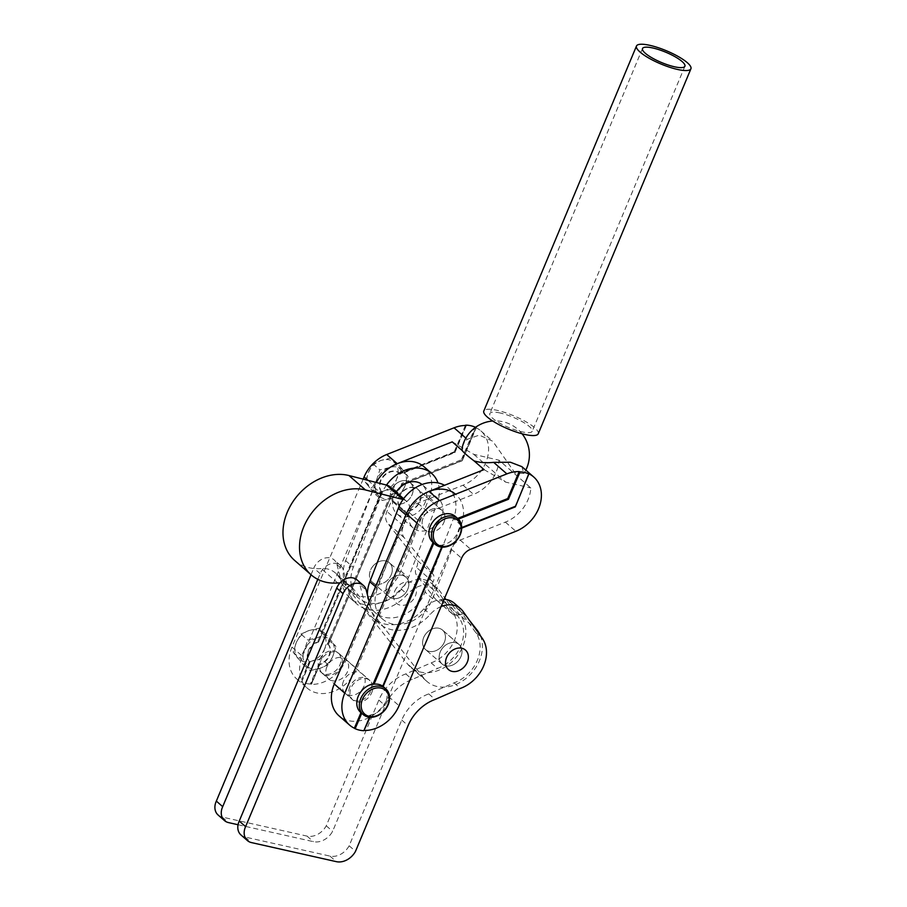 <?xml version="1.0" encoding="UTF-8"?>
<svg xmlns="http://www.w3.org/2000/svg" width="907" height="907" viewBox="0 0 907 907"><rect width="100%" height="100%" fill="white"/><g stroke="black" fill="none" stroke-linecap="round" stroke-linejoin="round"><path stroke-width="0.68" stroke-dasharray="4.54 3.4" d="M349.796 686.848A12.913 10.124 131.1 0 0 351.644 698.912A12.913 10.124 131.1 0 0 370.475 691.497A12.913 10.124 131.1 0 0 368.627 679.445A12.913 10.124 131.1 0 0 349.796 686.848M343.436 681.304A12.913 10.124 131.1 0 0 345.284 693.356A12.913 10.124 131.1 0 0 364.115 685.941A12.913 10.124 131.1 0 0 362.267 673.89A12.913 10.124 131.1 0 0 343.436 681.304M326.883 666.872A12.913 10.124 131.1 0 0 328.731 678.924A12.913 10.124 131.1 0 0 347.562 671.509A12.913 10.124 131.1 0 0 345.714 659.457A12.913 10.124 131.1 0 0 326.883 666.872M320.522 661.316A12.913 10.124 131.1 0 0 322.37 673.368A12.913 10.124 131.1 0 0 341.202 665.965A12.913 10.124 131.1 0 0 339.354 653.902A12.913 10.124 131.1 0 0 320.522 661.316M454.248 603.189A24.466 19.183 131.1 0 1 456.618 605.797L475.801 632.621A33.446 26.212 131.1 0 1 477.354 660.273A33.446 26.212 131.1 0 1 454.067 682.858L428.728 693.9A38.752 30.362 -48.9 0 0 401.744 720.067L349.161 845.766A17.131 13.424 131.1 0 1 329.955 856.095L245.071 837.036A14.285 11.201 -48.9 0 1 241.024 835.018M454.067 682.858L460.427 688.402M317.79 579.324L320.171 573.655A13.9 10.884 -48.9 0 1 320.25 573.439A13.9 10.884 -48.9 0 1 340.51 565.469A13.9 10.884 -48.9 0 1 343.311 570.106L348.469 590.196A40.781 31.96 -48.9 0 0 356.678 603.835A40.781 31.96 -48.9 0 0 407.322 594.414A24.466 19.183 131.1 0 1 437.696 588.756A24.466 19.183 131.1 0 1 440.065 591.364L444.747 597.906M320.171 573.655L313.799 568.099A13.9 10.884 -48.9 0 1 313.89 567.884A13.9 10.884 -48.9 0 1 334.15 559.914A13.9 10.884 -48.9 0 1 336.95 564.562L343.311 570.106M336.95 564.562L342.109 584.641A40.781 31.96 -48.9 0 0 350.317 598.28A40.781 31.96 -48.9 0 0 400.951 588.858A24.466 19.183 131.1 0 1 431.335 583.201A24.466 19.183 131.1 0 1 433.705 585.809L452.888 612.633A33.446 26.212 131.1 0 1 454.441 640.285A33.446 26.212 131.1 0 1 431.154 662.87L405.814 673.912A38.752 30.362 -48.9 0 0 378.831 700.079L326.248 825.789A17.131 13.424 131.1 0 1 307.054 836.118L222.17 817.048A14.285 11.201 -48.9 0 1 218.122 815.03M431.154 662.87L437.525 668.425A33.446 26.212 131.1 0 0 460.813 645.829A33.446 26.212 131.1 0 0 459.259 618.189L445.859 599.459M461.357 655.478A12.947 10.147 131.1 0 0 459.089 644.503A12.947 10.147 131.1 0 0 439.816 653.029A12.947 10.147 131.1 0 0 442.072 664.003A12.947 10.147 131.1 0 0 461.357 655.478M444.804 641.045A12.947 10.147 131.1 0 0 442.548 630.07A12.947 10.147 131.1 0 0 423.263 638.596A12.947 10.147 131.1 0 0 425.53 649.571A12.947 10.147 131.1 0 0 444.804 641.045M238.053 824.735L313.414 841.662A17.131 13.424 131.1 0 0 332.62 831.334L385.203 705.635A38.752 30.362 -48.9 0 1 412.175 679.468L437.525 668.425M311.022 574.732L313.799 568.099M326.248 825.789L332.62 831.334M405.814 673.912L412.175 679.468M441.063 606.602A24.466 19.183 131.1 0 0 430.224 614.39A40.781 31.96 -48.9 0 1 379.591 623.823A40.781 31.96 -48.9 0 1 371.371 610.184L369.183 601.647M444.158 599.312A24.466 19.183 131.1 0 0 423.864 608.846A40.781 31.96 -48.9 0 1 373.231 618.268A40.781 31.96 -48.9 0 1 365.011 604.629L359.852 584.539L366.213 590.094M357.052 579.902A13.9 10.884 -48.9 0 1 359.852 584.539M349.161 845.766L355.521 851.322M428.728 693.9L435.088 699.444M319.888 658.833A12.947 10.147 -48.9 0 1 338.096 652.779A12.947 10.147 -48.9 0 1 339.297 666.226A12.947 10.147 -48.9 0 1 321.078 672.28A12.947 10.147 -48.9 0 1 319.888 658.833M371.11 693.98A12.947 10.147 131.1 0 0 369.92 680.533A12.947 10.147 131.1 0 0 351.701 686.588A12.947 10.147 131.1 0 0 352.902 700.034A12.947 10.147 131.1 0 0 371.11 693.98M364.512 730.464A33.99 26.632 131.1 0 1 364.115 730.464L370.714 714.886A17.131 13.424 -48.9 0 0 384.761 704.331A17.131 13.424 -48.9 0 0 383.173 686.531L382.845 686.259A17.131 13.424 -48.9 0 1 383.139 686.508M329.139 640.591L324.536 649.072L321.407 658.845L328.198 664.763L332.801 656.294A17.675 13.854 131.1 0 0 331.554 640.977A17.675 13.854 131.1 0 0 329.411 638.993L327.484 643.528A12.947 10.147 -48.9 0 1 328.402 656.713A12.947 10.147 -48.9 0 1 318.584 664.525L316.668 669.06A17.675 13.854 131.1 0 0 319.956 668.334L310.228 670.624L305.84 665.069A17.675 13.854 131.1 0 0 307.983 667.053L309.899 662.518A12.947 10.147 -48.9 0 1 308.357 650.625A12.947 10.147 -48.9 0 1 318.799 641.521L320.727 636.986A17.675 13.854 131.1 0 0 317.439 637.712A17.675 13.854 131.1 0 0 304.582 649.752A17.675 13.854 131.1 0 0 305.84 665.069L299.979 658.233L304.582 649.752L307.711 639.991L317.439 637.712L325.692 634.14L335.93 646.521L329.139 640.591L323.277 633.755L318.89 628.211L325.692 634.14M309.899 662.518L309.219 661.736L300.784 681.645L301.646 682.007L307.983 667.053A17.675 13.854 131.1 0 0 316.668 669.06L310.319 684.014L311.566 684.139L320.001 664.23A12.947 10.147 131.1 0 1 319.343 664.446L319.638 664.695A12.947 10.147 131.1 0 0 328.799 657.065A12.947 10.147 131.1 0 0 328.289 644.287L391.756 494.553A12.947 10.147 131.1 0 0 400.917 486.923A12.947 10.147 131.1 0 0 401.994 484.417L462.196 460.541L401.994 484.417M320.001 664.23L318.584 664.525M392.005 488.692A12.947 10.147 -48.9 0 1 410.225 482.637A12.947 10.147 -48.9 0 1 411.415 496.084A12.947 10.147 -48.9 0 1 393.207 502.138A12.947 10.147 -48.9 0 1 392.005 488.692M443.24 523.838A12.947 10.147 131.1 0 0 442.038 510.392A12.947 10.147 131.1 0 0 423.818 516.446A12.947 10.147 131.1 0 0 425.02 529.892A12.947 10.147 131.1 0 0 443.24 523.838M382.845 686.259L442.831 544.744A17.131 13.424 131.1 0 0 456.879 534.189A17.131 13.424 131.1 0 0 458.817 528.906L459.259 528.543A17.131 13.424 131.1 0 0 457.82 519.36L457.922 518.691M455.291 516.389A17.131 13.424 -48.9 0 1 457.207 518.6L457.502 518.861M391.461 494.304A12.947 10.147 131.1 0 0 392.13 494.088L390.702 494.383A12.947 10.147 131.1 0 0 400.52 486.571A12.947 10.147 131.1 0 0 401.801 483.397L406.234 481.64A17.675 13.854 131.1 0 0 404.794 472.456L454.917 452.582L454.226 451.799L399.67 473.443L400.361 474.214L404.794 472.456A17.675 13.854 131.1 0 0 403.672 470.835L408.048 476.379L404.93 486.152A17.675 13.854 131.1 0 0 406.234 481.64L461.402 459.758L462.287 460.711L476.277 427.73A33.99 26.632 131.1 0 0 475.801 427.492L461.901 460.28M462.377 446.902A32.119 16.666 171.1 0 1 467.275 439.339L479.281 435.099L492.728 441.221L514.983 472.955L523.849 473.499L521.876 466.652M319.638 664.695L311.294 684.388A33.99 26.632 131.1 0 0 346.225 659.65L408.762 512.126A13.594 10.657 -48.9 0 1 417.81 503.158L463.046 485.211A33.99 26.632 131.1 0 0 485.687 462.797A33.99 26.632 131.1 0 0 480.891 430.904A33.99 26.632 131.1 0 0 476.096 427.753L475.801 427.492M363.151 479.134L291.952 647.088L302.462 656.249A33.99 26.632 131.1 0 0 307.246 688.141A33.99 26.632 131.1 0 0 356.723 668.81L419.261 521.287A13.594 10.657 -48.9 0 1 428.308 512.319L473.545 494.372A33.99 26.632 131.1 0 0 496.186 471.957A33.99 26.632 131.1 0 0 499.031 460.2L530.844 487.966A33.99 26.632 -48.9 0 1 528.01 499.712A33.99 26.632 -48.9 0 1 505.369 522.126L460.132 540.073A13.594 10.657 131.1 0 0 451.074 549.041L388.547 696.565A33.99 26.632 -48.9 0 1 339.071 715.895M321.407 658.845L311.679 661.124L303.426 664.695L293.188 652.303L296.317 642.541L300.92 634.061L307.711 639.991M300.92 634.061L309.162 630.49L318.89 628.211M328.198 664.763L319.956 668.334A17.675 13.854 131.1 0 0 332.801 656.294L335.93 646.521M303.426 664.695L310.228 670.624M293.188 652.303L299.979 658.233M324.536 649.072A17.675 13.854 131.1 0 0 323.277 633.755A17.675 13.854 -48.9 0 0 309.162 630.49A17.675 13.854 -48.9 0 0 296.317 642.541A17.675 13.854 -48.9 0 0 297.564 657.858A17.675 13.854 -48.9 0 0 311.679 661.124A17.675 13.854 -48.9 0 0 324.536 649.072M393.525 488.703L396.654 478.93A17.675 13.854 -48.9 0 1 383.797 490.982L393.525 488.703L400.316 494.621L392.073 498.192A17.675 13.854 131.1 0 1 388.786 498.918L329.411 638.993A17.675 13.854 131.1 0 0 320.727 636.986L380.101 496.911A17.675 13.854 131.1 0 0 388.786 498.918L390.702 494.383M309.219 661.736A12.947 10.147 131.1 0 0 309.604 662.189L309.888 662.439A12.947 10.147 131.1 0 1 308.754 650.977A12.947 10.147 131.1 0 1 318.538 642.031L381.722 492.048L318.538 642.031M318.255 641.782A12.947 10.147 131.1 0 0 317.586 641.997L318.799 641.521M400.361 474.214A12.947 10.147 131.1 0 0 399.329 473.125A12.947 10.147 131.1 0 0 383.332 476.028A12.947 10.147 131.1 0 0 382.028 492.376L380.101 496.911A17.675 13.854 131.1 0 1 377.958 494.927L372.097 488.091L376.711 479.61L379.829 469.849L389.557 467.57L397.81 463.999L403.672 470.835A17.675 13.854 131.1 0 0 389.557 467.57A17.675 13.854 131.1 0 0 376.711 479.61A17.675 13.854 131.1 0 0 377.958 494.927L382.346 500.483L392.073 498.192A17.675 13.854 131.1 0 0 404.93 486.152L400.316 494.621M382.028 492.376L381.348 491.594L317.586 641.997M327.484 643.528L328.368 644.492L392.13 494.088M433.093 542.488L433.852 543.1A17.131 13.424 131.1 0 0 442.537 545.107L441.686 547.102M360.975 712.63L361.712 713.276M528.917 473.828L515.017 506.616L458.817 528.906M291.952 647.088A33.99 26.632 131.1 0 0 296.748 678.98A33.99 26.632 131.1 0 0 301.543 682.132L309.888 662.439M301.543 682.132L309.604 662.189M391.756 494.553L328.289 644.287M319.343 664.446L310.999 684.127A33.99 26.632 131.1 0 0 311.566 684.139M310.319 684.014A33.99 26.632 -48.9 0 1 301.646 682.007M443.126 544.994L442.219 547.136M459.259 528.543L461.708 527.568M458.386 519.133L457.82 519.36M401.801 483.397L401.461 484.848L462.287 460.711M454.622 452.23L400.089 473.862L454.622 452.23L465.949 425.485M476.277 427.73L475.211 427.186L461.402 459.758M302.462 656.249L374.58 486.107A33.99 26.632 131.1 0 1 376.326 482.479A33.99 26.632 131.1 0 0 374.115 487.229L345.646 560.662A33.99 26.632 131.1 0 0 350.896 591.421A33.99 26.632 131.1 0 0 361.383 596.409A33.99 26.632 131.1 0 0 400.837 570.968L429.306 497.535A33.99 26.632 131.1 0 0 424.057 466.776M361.734 713.242A17.131 13.424 131.1 0 0 370.419 715.249L369.568 717.244M454.917 452.582L466.527 425.168M484.055 469.611L505.664 482.127L530.844 487.966M452.242 441.856L473.839 454.373L499.031 460.2M473.839 454.373L505.664 482.127M371.008 715.135L370.101 717.278M461.708 528.135L459.112 529.166M465.382 425.485L454.226 451.799M454.906 452.48L466.357 425.496M400.372 474.112A12.947 10.147 131.1 0 0 399.715 473.477A12.947 10.147 131.1 0 0 383.978 476.096A12.947 10.147 131.1 0 0 382.017 492.297M476.096 427.753L462.196 460.541M401.461 484.848A12.947 10.147 131.1 0 0 401.699 484.168M401.257 470.45L396.654 478.93A17.675 13.854 131.1 0 0 395.395 463.613A17.675 13.854 -48.9 0 0 381.291 460.348L373.038 463.919L368.435 472.4A17.675 13.854 -48.9 0 0 369.693 487.717A17.675 13.854 -48.9 0 0 383.797 490.982L375.555 494.553L369.693 487.717L365.306 482.161L368.435 472.4A17.675 13.854 -48.9 0 1 381.291 460.348L391.019 458.069L401.257 470.45L408.048 476.379M365.306 482.161L372.097 488.091M373.038 463.919L379.829 469.849M375.555 494.553L382.346 500.483M391.019 458.069L397.81 463.999M413.853 487.422A12.913 10.124 131.1 0 0 400.078 494.644A12.913 10.124 131.1 0 0 400.86 508.782A12.913 10.124 131.1 0 0 404.839 510.675A12.913 10.124 131.1 0 0 418.626 503.453A12.913 10.124 131.1 0 0 417.844 489.315A12.913 10.124 131.1 0 0 413.853 487.422M406.223 480.755A12.913 10.124 131.1 0 0 392.436 487.977A12.913 10.124 131.1 0 0 393.219 502.115A12.913 10.124 131.1 0 0 397.209 504.009A12.913 10.124 131.1 0 0 410.984 496.798A12.913 10.124 131.1 0 0 410.202 482.649A12.913 10.124 131.1 0 0 406.223 480.755M400.52 494.553A12.913 10.124 131.1 0 0 401.109 508.997A12.913 10.124 131.1 0 0 418.683 503.986A12.913 10.124 131.1 0 0 418.093 489.542A12.913 10.124 131.1 0 0 400.52 494.553M429.022 531.763A12.913 10.124 131.1 0 0 442.797 524.552A12.913 10.124 131.1 0 0 442.015 510.414A12.913 10.124 131.1 0 0 438.036 508.521A12.913 10.124 131.1 0 0 424.261 515.732A12.913 10.124 131.1 0 0 425.043 529.869A12.913 10.124 131.1 0 0 429.022 531.763M386.507 485.064A33.99 26.632 131.1 0 0 381.756 493.896L353.288 567.328A33.99 26.632 131.1 0 0 358.537 598.087A33.99 26.632 131.1 0 0 369.013 603.064A33.99 26.632 131.1 0 0 408.467 577.623L436.936 504.201A33.99 26.632 131.1 0 0 437.979 482.932M405.917 514.972L377.471 588.416A33.99 26.632 131.1 0 0 382.72 619.186A33.99 26.632 131.1 0 0 393.196 624.163A33.99 26.632 131.1 0 0 432.65 598.722L461.119 525.289A33.99 26.632 131.1 0 0 455.87 494.53A33.99 26.632 131.1 0 0 455.541 494.247M367.392 594.663A33.99 26.632 131.1 0 0 375.079 612.52A33.99 26.632 131.1 0 0 385.566 617.508A33.99 26.632 131.1 0 0 425.02 592.056L453.489 518.634A33.99 26.632 131.1 0 0 448.239 487.864A33.99 26.632 131.1 0 0 444.543 485.29M439.453 520.527A19.296 15.124 131.1 0 0 438.58 498.941A19.296 15.124 131.1 0 0 412.334 506.435A19.296 15.124 131.1 0 0 413.207 528.021A19.296 15.124 131.1 0 0 439.453 520.527M396.098 492.127A19.296 15.124 131.1 0 0 396.042 492.218A19.296 15.124 131.1 0 0 396.926 513.804A19.296 15.124 131.1 0 0 423.161 506.321A19.296 15.124 131.1 0 0 422.288 484.735A19.296 15.124 131.1 0 0 422.05 484.531M391.087 575.163A12.947 10.147 131.1 0 0 389.386 562.725A12.947 10.147 131.1 0 0 370.668 569.789A12.947 10.147 131.1 0 0 372.369 582.226A12.947 10.147 131.1 0 0 391.087 575.163M387.221 584.221A12.947 10.147 -48.9 0 1 405.928 577.158A12.947 10.147 -48.9 0 1 407.628 589.595A12.947 10.147 -48.9 0 1 388.91 596.659A12.947 10.147 -48.9 0 1 387.221 584.221M391.11 578.915A12.913 10.124 131.1 0 0 388.933 596.636A12.913 10.124 131.1 0 0 403.74 594.901A12.913 10.124 131.1 0 0 405.917 577.181A12.913 10.124 131.1 0 0 391.11 578.915M374.568 564.483A12.913 10.124 131.1 0 0 372.392 582.203A12.913 10.124 131.1 0 0 387.187 580.469A12.913 10.124 131.1 0 0 389.364 562.737A12.913 10.124 131.1 0 0 374.568 564.483M444.271 646.26A12.913 10.124 131.1 0 0 442.094 663.992A12.913 10.124 131.1 0 0 456.89 662.257A12.913 10.124 131.1 0 0 459.078 644.526A12.913 10.124 131.1 0 0 444.271 646.26M427.73 631.828A12.913 10.124 131.1 0 0 425.542 649.559A12.913 10.124 131.1 0 0 440.349 647.813A12.913 10.124 131.1 0 0 442.525 630.093A12.913 10.124 131.1 0 0 427.73 631.828M294.662 560.458A51.665 40.486 131.1 0 0 321.203 568.553A27.187 21.315 -48.9 0 1 335.182 572.805A27.187 21.315 -48.9 0 1 337.325 575.061L407.515 663.981A36.031 28.23 131.1 0 0 410.349 666.974A36.031 28.23 131.1 0 0 453.534 660.307A36.031 28.23 131.1 0 0 460.563 615.66L449.6 601.772A8.152 6.394 131.1 0 0 448.954 601.092A8.152 6.394 131.1 0 0 442.469 600.366A8.152 6.394 -48.9 0 1 435.984 599.64A8.152 6.394 -48.9 0 1 435.337 598.971L416.619 575.242A8.152 6.394 -48.9 0 1 416.494 567.453A8.152 6.394 131.1 0 0 416.37 559.676L387.652 523.282A13.594 10.657 -48.9 0 1 386.904 511.435L391.983 499.916A13.594 10.657 131.1 0 0 390.157 486.946M403.116 499.519L403.116 499.519A13.594 10.657 -48.9 0 1 406.71 501.378A13.594 10.657 -48.9 0 1 408.524 514.348L403.445 525.867A13.594 10.657 131.1 0 0 404.193 537.715L432.922 574.108A8.152 6.394 -48.9 0 1 433.036 581.897A8.152 6.394 131.1 0 0 433.161 589.675L451.89 613.404A8.152 6.394 131.1 0 0 452.525 614.073A8.152 6.394 131.1 0 0 459.01 614.799A8.152 6.394 -48.9 0 1 465.495 615.524A8.152 6.394 -48.9 0 1 466.141 616.204L469.407 620.343M480.347 635.626A36.031 28.23 -48.9 0 1 467.15 677.484A36.031 28.23 -48.9 0 1 426.902 681.406A36.031 28.23 -48.9 0 1 424.057 678.413L353.866 589.493A27.187 21.315 131.1 0 0 351.723 587.248A27.187 21.315 131.1 0 0 339.978 582.918M500.267 413.025A22.981 5.578 22.7 0 0 489.825 413.547A22.981 5.578 22.7 0 0 499.496 422.979A22.981 5.578 22.7 0 0 521.774 431.789A22.981 5.578 22.7 0 0 532.216 431.279A22.981 5.578 22.7 0 0 522.545 421.846A22.981 5.578 22.7 0 0 500.267 413.025M538.236 433.795A29.5 7.165 22.7 0 0 525.811 421.676A29.5 7.165 22.7 0 0 497.206 410.361A29.5 7.165 22.7 0 0 483.805 411.03M245.071 837.036L251.432 842.58M222.17 817.048L228.53 822.604M342.109 584.641L348.469 590.196M400.951 588.858L407.322 594.414M433.705 585.809L440.065 591.364M452.888 612.633L459.259 618.189M307.054 836.118L313.414 841.662M378.831 700.079L385.203 705.635M365.011 604.629L371.371 610.184M423.864 608.846L430.224 614.39M456.618 605.797L462.978 611.352M475.801 632.621L482.161 638.165M329.955 856.095L336.327 861.65M401.744 720.067L408.105 725.623M463.046 485.211L473.545 494.372M505.369 522.126L515.868 531.287M465.858 438.104L467.275 439.339M346.225 659.65L356.723 668.81M417.81 503.158L428.308 512.319M408.762 512.126L419.261 521.287M368.004 480.37L374.58 486.107M460.132 540.073L470.631 549.234M451.074 549.041L461.572 558.202M388.547 696.565L399.046 705.725M345.646 560.662L353.288 567.328M432.65 598.722L425.02 592.056M394.851 590.888A12.947 10.147 -48.9 0 1 410.225 582.067A12.947 10.147 -48.9 0 1 415.259 596.25A12.947 10.147 -48.9 0 1 399.896 605.071A12.947 10.147 -48.9 0 1 394.851 590.888M377.471 588.416L375.509 586.716M461.119 525.289L453.489 518.634M400.837 570.968L408.467 577.623M429.306 497.535L436.936 504.201M374.115 487.229L381.756 493.896M337.755 582.986L321.203 568.553M459.01 614.799L442.469 600.366M466.141 616.204L449.6 601.772M451.89 613.404L435.337 598.971M433.161 589.675L416.619 575.242M433.036 581.897L416.494 567.453M432.922 574.108L416.37 559.676M404.193 537.715L387.652 523.282M403.445 525.867L386.904 511.435M408.524 514.348L391.983 499.916M353.866 589.493L337.325 575.061M424.057 678.413L407.515 663.981M477.105 630.093L460.563 615.66M345.284 693.356L351.644 698.912M322.37 673.368L328.731 678.924M459.089 644.503L442.548 630.07M442.072 664.003L425.53 649.571L442.094 663.992M350.317 598.28L356.678 603.835M431.335 583.201L437.696 588.756M340.51 565.469L334.15 559.914M373.231 618.268L379.591 623.823M339.354 653.902L345.714 659.457M362.267 673.89L368.627 679.445M338.096 652.779L369.92 680.533M410.225 482.637L442.038 510.392M522.058 433.773A33.99 33.99 0 0 0 492.694 421.007M480.891 430.904L492.728 441.221M296.748 678.98L307.246 688.141M523.849 473.499A33.99 33.99 0 0 0 525.822 470.087M393.207 502.138L425.02 529.892M321.078 672.28L352.902 700.034M393.219 502.115L400.86 508.782M425.043 529.869L401.109 508.997M442.015 510.414L418.093 489.542M350.896 591.421L358.537 598.087M438.58 498.941L422.288 484.735M405.917 577.181L389.364 562.737L405.928 577.158M372.369 582.226L388.91 596.659L372.392 582.203M413.207 528.021L396.926 513.804M382.72 619.186L375.079 612.52M455.87 494.53L448.239 487.864M410.202 482.649L417.844 489.315M465.495 615.524L448.954 601.092M452.525 614.073L435.984 599.64M406.71 501.378L403.638 498.691M351.723 587.248L335.182 572.805M426.902 681.406L410.349 666.974M442.525 630.093L459.078 644.526M642.507 48.524L489.825 413.547M684.898 66.268L532.216 431.279"/><path stroke-width="1.36" d="M444.158 599.312A24.466 19.183 131.1 0 1 454.248 603.189L460.609 608.733A24.466 19.183 131.1 0 1 462.978 611.352L482.161 638.165A33.446 26.212 131.1 0 1 483.714 665.817A33.446 26.212 131.1 0 1 460.427 688.402L435.088 699.444A38.752 30.362 -48.9 0 0 408.105 725.623L355.521 851.322A17.131 13.424 131.1 0 1 336.327 861.65L251.432 842.58A14.285 11.201 -48.9 0 1 247.396 840.562A14.285 11.201 -48.9 0 1 245.344 827.229A14.285 11.201 -48.9 0 1 245.604 826.64L343.073 593.632A13.9 10.884 -48.9 0 1 343.163 593.416A13.9 10.884 -48.9 0 1 363.424 585.446A13.9 10.884 -48.9 0 1 366.213 590.094L369.183 601.647M343.073 593.632L336.712 588.087A13.9 10.884 -48.9 0 1 336.803 587.872A13.9 10.884 -48.9 0 1 357.052 579.902L363.424 585.446M247.396 840.562L241.024 835.018A14.285 11.201 -48.9 0 1 238.983 821.674A14.285 11.201 -48.9 0 1 239.244 821.084L336.712 588.087M238.053 824.735L228.53 822.604A14.285 11.201 -48.9 0 1 224.483 820.574A14.285 11.201 -48.9 0 1 222.442 807.241A14.285 11.201 -48.9 0 1 222.703 806.652L317.79 579.324M224.483 820.574L218.122 815.03A14.285 11.201 -48.9 0 1 216.081 801.686A14.285 11.201 -48.9 0 1 216.342 801.096L311.022 574.732M445.859 599.459L444.747 597.906M222.703 806.652L216.342 801.096M460.609 608.733A24.466 19.183 131.1 0 0 441.063 606.602M245.604 826.64L239.244 821.084M361.61 696.769A17.131 13.424 -48.9 0 1 385.713 688.753A17.131 13.424 -48.9 0 1 387.3 706.553A17.131 13.424 -48.9 0 1 363.197 714.569A17.131 13.424 -48.9 0 1 361.61 696.769M383.139 686.508A17.131 13.424 -48.9 0 1 383.173 686.531L382.72 686.202A17.131 13.424 131.1 0 0 374.035 684.195L433.387 542.749M457.627 518.43L507.727 498.555L519.167 471.572A33.99 26.632 131.1 0 0 506.877 473.885L439.532 500.596A33.99 26.632 131.1 0 0 416.891 523.022L344.773 693.163A33.99 26.632 131.1 0 0 349.569 725.056A33.99 26.632 131.1 0 0 354.365 728.208L360.975 712.63A17.131 13.424 -48.9 0 1 360.646 712.358A17.131 13.424 -48.9 0 1 359.059 694.558A17.131 13.424 -48.9 0 1 373.106 684.003L373.401 684.263M386.915 706.723A15.77 12.358 131.1 0 0 382.459 688.549A15.77 12.358 131.1 0 0 363.265 697.721A15.77 12.358 131.1 0 0 367.72 715.895A15.77 12.358 131.1 0 0 386.915 706.723M433.727 526.627A17.131 13.424 -48.9 0 1 457.831 518.611A17.131 13.424 -48.9 0 1 459.418 536.411A17.131 13.424 -48.9 0 1 435.315 544.427A17.131 13.424 -48.9 0 1 433.727 526.627M373.106 684.003L433.093 542.488A17.131 13.424 -48.9 0 1 432.764 542.216A17.131 13.424 -48.9 0 1 431.188 524.416A17.131 13.424 -48.9 0 1 455.291 516.389L457.831 518.611M459.044 536.581A15.77 12.358 131.1 0 0 454.588 518.407A15.77 12.358 131.1 0 0 435.383 527.579A15.77 12.358 131.1 0 0 439.838 545.753A15.77 12.358 131.1 0 0 459.044 536.581M492.694 421.007A33.99 33.99 0 0 0 462.377 446.902A32.119 16.666 171.1 0 0 462.23 450.575A30.736 2.88 34.3 0 0 466.289 454.656A30.736 2.88 34.3 0 0 474.066 460.892A32.119 16.666 171.1 0 0 493.657 462.355L506.877 473.885M364.512 730.464A33.99 26.632 131.1 0 0 399.046 705.725L461.572 558.202A13.594 10.657 -48.9 0 1 470.631 549.234L515.868 531.287A33.99 26.632 131.1 0 0 538.509 508.872A33.99 26.632 131.1 0 0 533.713 476.98A33.99 26.632 131.1 0 0 528.917 473.828L515.312 506.877L528.747 473.885A33.99 26.632 131.1 0 0 520.062 471.867L508.442 499.281L458.386 519.133M382.72 686.202L441.686 547.102M433.829 543.134L374.035 684.195M442.219 547.136L383.139 686.52L385.713 688.753M361.712 713.276L355.17 728.706L354.66 728.457L361.258 712.891M461.708 527.568L514.938 506.457M363.151 479.134L364.081 476.946A33.99 26.632 131.1 0 1 386.711 454.52L454.056 427.809A33.99 26.632 131.1 0 1 466.357 425.496L466.062 425.236A33.99 26.632 131.1 0 0 465.495 425.236L466.527 425.168A33.99 26.632 -48.9 0 1 475.211 427.186M533.713 476.98L521.876 466.652L510.414 462.23L493.657 462.355M519.167 471.572L520.062 471.867M462.23 450.575L452.242 441.856L397.221 463.681A33.99 26.632 131.1 0 0 376.326 482.479A33.99 26.632 131.1 0 1 424.057 466.776L431.687 473.431A33.99 26.632 131.1 0 0 386.507 485.064M349.569 725.056L339.071 715.895A33.99 26.632 -48.9 0 1 334.275 684.003L406.393 513.861A33.99 26.632 -48.9 0 1 429.034 491.435L484.055 469.611L474.066 460.892M355.17 728.706A33.99 26.632 131.1 0 0 363.854 730.713L369.568 717.244M370.101 717.278L363.854 730.713M515.312 506.877L461.708 528.135M457.922 518.691L508.022 498.816L508.442 499.281M507.727 498.555L519.462 471.821M422.05 484.531A19.296 15.124 131.1 0 0 396.098 492.127M455.541 494.247A33.99 26.632 131.1 0 0 405.939 514.995M444.543 485.29A33.99 26.632 131.1 0 0 398.298 508.328L369.829 581.761A33.99 26.632 131.1 0 0 367.392 594.663M437.979 482.932A33.99 26.632 131.1 0 0 431.687 473.431M339.978 582.918A27.187 21.315 131.1 0 0 337.755 582.986A51.665 40.486 -48.9 0 1 311.203 574.891A51.665 40.486 -48.9 0 1 319.91 503.975A51.665 40.486 -48.9 0 1 365.476 489.961L403.048 499.496L386.575 485.086L348.934 475.529A51.665 40.486 131.1 0 0 303.369 489.542A51.665 40.486 131.1 0 0 294.662 560.458L311.203 574.891M403.638 498.691L390.157 486.946A13.594 10.657 131.1 0 0 386.575 485.086M469.407 620.343L477.105 630.093A36.031 28.23 -48.9 0 1 480.347 635.626M652.949 48.014A22.981 5.578 22.7 0 0 642.507 48.524A22.981 5.578 22.7 0 0 652.19 57.969A22.981 5.578 22.7 0 0 674.468 66.778A22.981 5.578 22.7 0 0 684.898 66.268A22.981 5.578 22.7 0 0 675.227 56.824A22.981 5.578 22.7 0 0 652.949 48.014M677.518 69.442A29.5 7.165 22.7 0 0 690.919 68.785A29.5 7.165 22.7 0 0 678.504 56.665A29.5 7.165 22.7 0 0 649.9 45.35A29.5 7.165 22.7 0 0 636.487 46.008A29.5 7.165 22.7 0 0 648.913 58.127A29.5 7.165 22.7 0 0 677.518 69.442M636.487 46.008L483.805 411.03A29.5 7.165 22.7 0 0 496.22 423.138A29.5 7.165 22.7 0 0 524.824 434.453A29.5 7.165 22.7 0 0 538.236 433.795L690.919 68.785M452.105 671.384A12.947 10.147 131.1 0 0 467.309 662.133A12.947 10.147 131.1 0 0 461.788 648.222A12.947 10.147 131.1 0 0 446.584 657.484A12.947 10.147 131.1 0 0 452.105 671.384M454.056 427.809L465.858 438.104M386.711 454.52L397.221 463.681M364.081 476.946L368.004 480.37M429.034 491.435L439.532 500.596M334.275 684.003L344.773 693.163M406.393 513.861L416.891 523.022M375.509 586.716L369.829 581.761M405.917 514.972L398.298 508.328M365.476 489.961L348.934 475.529M525.822 470.087A33.99 33.99 0 0 0 522.058 433.773M435.315 544.427L432.764 542.216M363.197 714.569L360.646 712.358"/></g></svg>
